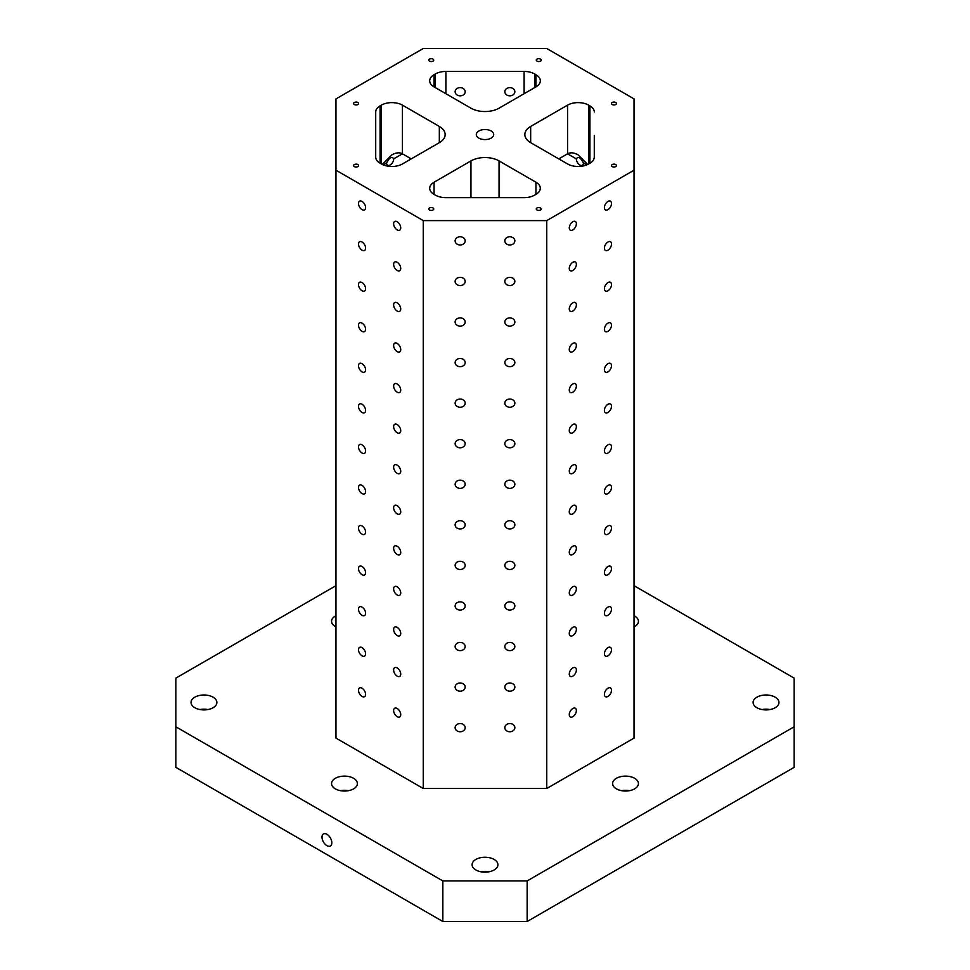 <?xml version="1.0" encoding="UTF-8"?>
<svg xmlns="http://www.w3.org/2000/svg" width="970" height="970" viewBox="0 0 970 970"><rect width="100%" height="100%" fill="white"/><g stroke="black" fill="none" stroke-linecap="round" stroke-linejoin="round"><path stroke-width="1.45" d="M400.731 227.865A5.02 2.898 60 0 1 399.688 230.169A5.02 2.898 60 0 1 394.669 227.271A5.02 2.898 60 0 1 394.669 221.475A5.02 2.898 60 0 1 398.537 222.821A5.02 2.898 60 0 1 400.731 227.865M400.731 268.435A5.02 2.898 60 0 1 399.688 270.727A5.02 2.898 60 0 1 394.669 267.829A5.02 2.898 60 0 1 394.669 262.033A5.02 2.898 60 0 1 398.537 263.379A5.02 2.898 60 0 1 400.731 268.435M499.053 197.65L499.053 160.911L535.937 182.214L535.937 194.376L534.64 195.128A14.902 8.609 0 0 1 524.103 197.65L445.897 197.65A14.902 8.609 0 0 1 435.36 195.128L434.063 194.376L434.063 182.214A14.902 8.609 0 0 0 429.698 188.301A14.902 8.609 0 0 0 434.063 194.376M411.231 158.886L402.441 153.818L402.441 105.136L439.337 126.439L439.337 142.663A19.873 11.47 0 0 0 445.157 134.551A19.873 11.47 0 0 0 439.337 126.439M524.103 71.441L445.897 71.441A14.902 8.609 0 0 0 435.36 73.962L434.063 74.714A14.902 8.609 0 0 0 429.698 80.801A14.902 8.609 0 0 0 434.063 86.888L470.947 108.179A19.873 11.47 0 0 0 499.053 108.179L535.937 86.888A14.902 8.609 0 0 0 540.302 80.801A14.902 8.609 0 0 0 535.937 74.714L534.64 73.962A14.902 8.609 0 0 0 524.103 71.441L524.103 93.726M576.301 158.862C578.217 156.097 580.593 157.467 583.406 162.972A5.02 2.898 -120 0 1 582.364 165.264A5.02 2.898 -120 0 1 578.496 163.918A5.02 2.898 -120 0 1 576.301 158.862L567.559 153.818L558.768 158.886M594.295 111.974A14.902 8.609 0 0 0 589.93 105.888L588.632 105.136A14.902 8.609 0 0 0 567.559 105.136L530.663 126.439A19.873 11.47 0 0 0 524.843 134.551A19.873 11.47 0 0 0 530.663 142.663L567.559 163.954A14.902 8.609 0 0 0 588.632 163.954L589.93 163.202A14.902 8.609 0 0 0 594.295 157.128L594.295 135.473M439.337 142.663L402.441 163.954A14.902 8.609 0 0 1 381.368 163.954L380.07 163.202A14.902 8.609 0 0 1 375.705 157.128L375.705 111.974A14.902 8.609 0 0 1 380.07 105.888L381.368 105.136A14.902 8.609 0 0 1 402.441 105.136M465.176 91.726A5.02 4.098 180 0 0 460.156 87.627A5.02 4.098 180 0 0 455.136 91.726A5.02 4.098 180 0 0 460.156 95.824A5.02 4.098 180 0 0 465.176 91.726M514.864 91.726A5.02 4.098 180 0 0 509.844 87.627A5.02 4.098 180 0 0 504.824 91.726A5.02 4.098 180 0 0 509.844 95.824A5.02 4.098 180 0 0 514.864 91.726M386.593 162.972A5.02 2.898 120 0 0 387.636 165.264A5.02 2.898 120 0 0 391.504 163.918A5.02 2.898 120 0 0 393.699 158.862C391.795 156.097 389.419 157.455 386.593 162.972L383.271 164.888M175.861 726.797L175.861 767.355L442.841 921.5L527.159 921.5L794.139 767.355L794.139 726.797L527.159 880.93L442.841 880.93L175.861 726.797L175.861 678.115L335.959 585.686M594.295 145.512L594.295 157.128M335.959 98.904L423.259 48.5L546.74 48.5L634.04 98.904L634.04 170.186L546.74 220.602L423.259 220.602L335.959 170.186L335.959 98.904M478.853 130.999A8.694 5.02 180 0 1 488.322 129.907A8.694 5.02 180 0 1 493.694 134.551A8.694 5.02 180 0 1 485 139.571A8.694 5.02 180 0 1 476.306 134.551A8.694 5.02 180 0 1 478.853 130.999M354.317 164.573A2.486 1.431 180 0 1 357.021 164.257A2.486 1.431 180 0 1 358.56 165.579A2.486 1.431 180 0 1 356.075 167.01A2.486 1.431 180 0 1 353.589 165.579A2.486 1.431 180 0 1 354.317 164.573M536.992 59.097A2.486 1.431 180 0 1 539.696 58.794A2.486 1.431 180 0 1 541.236 60.116A2.486 1.431 180 0 1 538.75 61.546A2.486 1.431 180 0 1 536.264 60.116A2.486 1.431 180 0 1 536.992 59.097M429.492 59.097A2.486 1.431 180 0 1 432.208 58.794A2.486 1.431 180 0 1 433.736 60.116A2.486 1.431 180 0 1 431.25 61.546A2.486 1.431 180 0 1 428.764 60.116A2.486 1.431 180 0 1 429.492 59.097M612.167 164.573A2.486 1.431 180 0 1 614.883 164.257A2.486 1.431 180 0 1 616.411 165.579A2.486 1.431 180 0 1 613.925 167.01A2.486 1.431 180 0 1 611.439 165.579A2.486 1.431 180 0 1 612.167 164.573M354.317 102.505A2.486 1.431 180 0 1 357.021 102.189A2.486 1.431 180 0 1 358.56 103.523A2.486 1.431 180 0 1 356.075 104.954A2.486 1.431 180 0 1 353.589 103.523A2.486 1.431 180 0 1 354.317 102.505M429.492 207.968A2.486 1.431 180 0 1 432.208 207.665A2.486 1.431 180 0 1 433.736 208.987A2.486 1.431 180 0 1 431.25 210.417A2.486 1.431 180 0 1 428.764 208.987A2.486 1.431 180 0 1 429.492 207.968M536.992 207.968A2.486 1.431 180 0 1 539.696 207.665A2.486 1.431 180 0 1 541.236 208.987A2.486 1.431 180 0 1 538.75 210.417A2.486 1.431 180 0 1 536.264 208.987A2.486 1.431 180 0 1 536.992 207.968M612.167 102.505A2.486 1.431 180 0 1 614.883 102.189A2.486 1.431 180 0 1 616.411 103.523A2.486 1.431 180 0 1 613.925 104.954A2.486 1.431 180 0 1 611.439 103.523A2.486 1.431 180 0 1 612.167 102.505M499.053 160.911A19.873 11.47 0 0 0 470.947 160.911L434.063 182.214M535.937 194.376A14.902 8.609 0 0 0 540.302 188.301A14.902 8.609 0 0 0 535.937 182.214M794.139 726.797L794.139 678.115L634.04 585.686M335.959 170.186L335.959 738.097L423.259 788.501L546.74 788.501L634.04 738.097L634.04 170.186M400.731 308.993A5.02 2.898 60 0 1 399.688 311.297A5.02 2.898 60 0 1 394.669 308.399A5.02 2.898 60 0 1 394.669 302.604A5.02 2.898 60 0 1 398.537 303.95A5.02 2.898 60 0 1 400.731 308.993M400.731 349.564A5.02 2.898 60 0 1 399.688 351.855A5.02 2.898 60 0 1 394.669 348.957A5.02 2.898 60 0 1 394.669 343.162A5.02 2.898 60 0 1 398.537 344.508A5.02 2.898 60 0 1 400.731 349.564M400.731 390.122A5.02 2.898 60 0 1 399.688 392.426A5.02 2.898 60 0 1 394.669 389.528A5.02 2.898 60 0 1 394.669 383.732A5.02 2.898 60 0 1 398.537 385.078A5.02 2.898 60 0 1 400.731 390.122M400.731 430.692A5.02 2.898 60 0 1 399.688 432.984A5.02 2.898 60 0 1 394.669 430.086A5.02 2.898 60 0 1 394.669 424.29A5.02 2.898 60 0 1 398.537 425.636A5.02 2.898 60 0 1 400.731 430.692M400.731 471.25A5.02 2.898 60 0 1 399.688 473.554A5.02 2.898 60 0 1 394.669 470.656A5.02 2.898 60 0 1 394.669 464.86A5.02 2.898 60 0 1 398.537 466.206A5.02 2.898 60 0 1 400.731 471.25M400.731 511.82A5.02 2.898 60 0 1 399.688 514.124A5.02 2.898 60 0 1 394.669 511.214A5.02 2.898 60 0 1 394.669 505.418A5.02 2.898 60 0 1 398.537 506.764A5.02 2.898 60 0 1 400.731 511.82M400.731 552.391A5.02 2.898 60 0 1 399.688 554.682A5.02 2.898 60 0 1 394.669 551.784A5.02 2.898 60 0 1 394.669 545.989A5.02 2.898 60 0 1 398.537 547.335A5.02 2.898 60 0 1 400.731 552.391M400.731 592.949A5.02 2.898 60 0 1 399.688 595.253A5.02 2.898 60 0 1 394.669 592.355A5.02 2.898 60 0 1 394.669 586.547A5.02 2.898 60 0 1 398.537 587.893A5.02 2.898 60 0 1 400.731 592.949M400.731 633.519A5.02 2.898 60 0 1 399.688 635.811A5.02 2.898 60 0 1 394.669 632.913A5.02 2.898 60 0 1 394.669 627.117A5.02 2.898 60 0 1 398.537 628.463A5.02 2.898 60 0 1 400.731 633.519M400.731 674.077A5.02 2.898 60 0 1 399.688 676.381A5.02 2.898 60 0 1 394.669 673.483A5.02 2.898 60 0 1 394.669 667.675A5.02 2.898 60 0 1 398.537 669.021A5.02 2.898 60 0 1 400.731 674.077M400.731 714.647A5.02 2.898 60 0 1 399.688 716.939A5.02 2.898 60 0 1 394.669 714.041A5.02 2.898 60 0 1 394.669 708.245A5.02 2.898 60 0 1 398.537 709.591A5.02 2.898 60 0 1 400.731 714.647M365.593 207.592A5.02 2.898 60 0 1 364.55 209.884A5.02 2.898 60 0 1 359.53 206.986A5.02 2.898 60 0 1 359.53 201.19A5.02 2.898 60 0 1 363.398 202.536A5.02 2.898 60 0 1 365.593 207.592M365.593 248.15A5.02 2.898 60 0 1 364.55 250.454A5.02 2.898 60 0 1 359.53 247.556A5.02 2.898 60 0 1 359.53 241.748A5.02 2.898 60 0 1 363.398 243.094A5.02 2.898 60 0 1 365.593 248.15M365.593 288.72A5.02 2.898 60 0 1 364.55 291.012A5.02 2.898 60 0 1 359.53 288.114A5.02 2.898 60 0 1 359.53 282.318A5.02 2.898 60 0 1 363.398 283.664A5.02 2.898 60 0 1 365.593 288.72M365.593 329.279A5.02 2.898 60 0 1 364.55 331.582A5.02 2.898 60 0 1 359.53 328.684A5.02 2.898 60 0 1 359.53 322.877A5.02 2.898 60 0 1 363.398 324.222A5.02 2.898 60 0 1 365.593 329.279M365.593 369.849A5.02 2.898 60 0 1 364.55 372.14A5.02 2.898 60 0 1 359.53 369.243A5.02 2.898 60 0 1 359.53 363.447A5.02 2.898 60 0 1 363.398 364.793A5.02 2.898 60 0 1 365.593 369.849M365.593 410.407A5.02 2.898 60 0 1 364.55 412.711A5.02 2.898 60 0 1 359.53 409.813A5.02 2.898 60 0 1 359.53 404.017A5.02 2.898 60 0 1 363.398 405.351A5.02 2.898 60 0 1 365.593 410.407M365.593 450.977A5.02 2.898 60 0 1 364.55 453.269A5.02 2.898 60 0 1 359.53 450.371A5.02 2.898 60 0 1 359.53 444.575A5.02 2.898 60 0 1 363.398 445.921A5.02 2.898 60 0 1 365.593 450.977M365.593 491.535A5.02 2.898 60 0 1 364.55 493.839A5.02 2.898 60 0 1 359.53 490.941A5.02 2.898 60 0 1 359.53 485.145A5.02 2.898 60 0 1 363.398 486.491A5.02 2.898 60 0 1 365.593 491.535M365.593 532.106A5.02 2.898 60 0 1 364.55 534.397A5.02 2.898 60 0 1 359.53 531.499A5.02 2.898 60 0 1 359.53 525.704A5.02 2.898 60 0 1 363.398 527.049A5.02 2.898 60 0 1 365.593 532.106M365.593 572.664A5.02 2.898 60 0 1 364.55 574.967A5.02 2.898 60 0 1 359.53 572.07A5.02 2.898 60 0 1 359.53 566.274A5.02 2.898 60 0 1 363.398 567.62A5.02 2.898 60 0 1 365.593 572.664M365.593 613.234A5.02 2.898 60 0 1 364.55 615.526A5.02 2.898 60 0 1 359.53 612.628A5.02 2.898 60 0 1 359.53 606.832A5.02 2.898 60 0 1 363.398 608.178A5.02 2.898 60 0 1 365.593 613.234M365.593 653.792A5.02 2.898 60 0 1 364.55 656.096A5.02 2.898 60 0 1 359.53 653.198A5.02 2.898 60 0 1 359.53 647.402A5.02 2.898 60 0 1 363.398 648.748A5.02 2.898 60 0 1 365.593 653.792M365.593 694.362A5.02 2.898 60 0 1 364.55 696.654A5.02 2.898 60 0 1 359.53 693.756A5.02 2.898 60 0 1 359.53 687.96A5.02 2.898 60 0 1 363.398 689.306A5.02 2.898 60 0 1 365.593 694.362M423.259 220.602L423.259 788.501M514.864 240.875A5.02 4.098 -0 0 1 509.844 244.986A5.02 4.098 -0 0 1 504.824 240.875A5.02 4.098 -0 0 1 509.844 236.777A5.02 4.098 -0 0 1 514.864 240.875M514.864 281.445A5.02 4.098 -0 0 1 509.844 285.544A5.02 4.098 -0 0 1 504.824 281.445A5.02 4.098 -0 0 1 509.844 277.347A5.02 4.098 -0 0 1 514.864 281.445M514.864 322.016A5.02 4.098 -0 0 1 509.844 326.114A5.02 4.098 -0 0 1 504.824 322.016A5.02 4.098 -0 0 1 509.844 317.905A5.02 4.098 -0 0 1 514.864 322.016M514.864 362.574A5.02 4.098 -0 0 1 509.844 366.672A5.02 4.098 -0 0 1 504.824 362.574A5.02 4.098 -0 0 1 509.844 358.476A5.02 4.098 -0 0 1 514.864 362.574M514.864 403.144A5.02 4.098 -0 0 1 509.844 407.242A5.02 4.098 -0 0 1 504.824 403.144A5.02 4.098 -0 0 1 509.844 399.034A5.02 4.098 -0 0 1 514.864 403.144M514.864 443.702A5.02 4.098 -0 0 1 509.844 447.8A5.02 4.098 -0 0 1 504.824 443.702A5.02 4.098 -0 0 1 509.844 439.604A5.02 4.098 -0 0 1 514.864 443.702M514.864 484.272A5.02 4.098 -0 0 1 509.844 488.371A5.02 4.098 -0 0 1 504.824 484.272A5.02 4.098 -0 0 1 509.844 480.174A5.02 4.098 -0 0 1 514.864 484.272M514.864 524.831A5.02 4.098 -0 0 1 509.844 528.929A5.02 4.098 -0 0 1 504.824 524.831A5.02 4.098 -0 0 1 509.844 520.732A5.02 4.098 -0 0 1 514.864 524.831M514.864 565.401A5.02 4.098 -0 0 1 509.844 569.499A5.02 4.098 -0 0 1 504.824 565.401A5.02 4.098 -0 0 1 509.844 561.303A5.02 4.098 -0 0 1 514.864 565.401M514.864 605.959A5.02 4.098 -0 0 1 509.844 610.057A5.02 4.098 -0 0 1 504.824 605.959A5.02 4.098 -0 0 1 509.844 601.861A5.02 4.098 -0 0 1 514.864 605.959M514.864 646.529A5.02 4.098 -0 0 1 509.844 650.627A5.02 4.098 -0 0 1 504.824 646.529A5.02 4.098 -0 0 1 509.844 642.431A5.02 4.098 -0 0 1 514.864 646.529M514.864 687.087A5.02 4.098 -0 0 1 509.844 691.186A5.02 4.098 -0 0 1 504.824 687.087A5.02 4.098 -0 0 1 509.844 682.989A5.02 4.098 -0 0 1 514.864 687.087M514.864 727.658A5.02 4.098 -0 0 1 509.844 731.756A5.02 4.098 -0 0 1 504.824 727.658A5.02 4.098 -0 0 1 509.844 723.559A5.02 4.098 -0 0 1 514.864 727.658M465.176 240.875A5.02 4.098 -0 0 1 460.156 244.986A5.02 4.098 -0 0 1 455.136 240.875A5.02 4.098 -0 0 1 460.156 236.777A5.02 4.098 -0 0 1 465.176 240.875M465.176 281.445A5.02 4.098 -0 0 1 460.156 285.544A5.02 4.098 -0 0 1 455.136 281.445A5.02 4.098 -0 0 1 460.156 277.347A5.02 4.098 -0 0 1 465.176 281.445M465.176 322.016A5.02 4.098 -0 0 1 460.156 326.114A5.02 4.098 -0 0 1 455.136 322.016A5.02 4.098 -0 0 1 460.156 317.905A5.02 4.098 -0 0 1 465.176 322.016M465.176 362.574A5.02 4.098 -0 0 1 460.156 366.672A5.02 4.098 -0 0 1 455.136 362.574A5.02 4.098 -0 0 1 460.156 358.476A5.02 4.098 -0 0 1 465.176 362.574M465.176 403.144A5.02 4.098 -0 0 1 460.156 407.242A5.02 4.098 -0 0 1 455.136 403.144A5.02 4.098 -0 0 1 460.156 399.034A5.02 4.098 -0 0 1 465.176 403.144M465.176 443.702A5.02 4.098 -0 0 1 460.156 447.8A5.02 4.098 -0 0 1 455.136 443.702A5.02 4.098 -0 0 1 460.156 439.604A5.02 4.098 -0 0 1 465.176 443.702M465.176 484.272A5.02 4.098 -0 0 1 460.156 488.371A5.02 4.098 -0 0 1 455.136 484.272A5.02 4.098 -0 0 1 460.156 480.174A5.02 4.098 -0 0 1 465.176 484.272M465.176 524.831A5.02 4.098 -0 0 1 460.156 528.929A5.02 4.098 -0 0 1 455.136 524.831A5.02 4.098 -0 0 1 460.156 520.732A5.02 4.098 -0 0 1 465.176 524.831M465.176 565.401A5.02 4.098 -0 0 1 460.156 569.499A5.02 4.098 -0 0 1 455.136 565.401A5.02 4.098 -0 0 1 460.156 561.303A5.02 4.098 -0 0 1 465.176 565.401M465.176 605.959A5.02 4.098 -0 0 1 460.156 610.057A5.02 4.098 -0 0 1 455.136 605.959A5.02 4.098 -0 0 1 460.156 601.861A5.02 4.098 -0 0 1 465.176 605.959M465.176 646.529A5.02 4.098 -0 0 1 460.156 650.627A5.02 4.098 -0 0 1 455.136 646.529A5.02 4.098 -0 0 1 460.156 642.431A5.02 4.098 -0 0 1 465.176 646.529M465.176 687.087A5.02 4.098 -0 0 1 460.156 691.186A5.02 4.098 -0 0 1 455.136 687.087A5.02 4.098 -0 0 1 460.156 682.989A5.02 4.098 -0 0 1 465.176 687.087M465.176 727.658A5.02 4.098 -0 0 1 460.156 731.756A5.02 4.098 -0 0 1 455.136 727.658A5.02 4.098 -0 0 1 460.156 723.559A5.02 4.098 -0 0 1 465.176 727.658M546.74 220.602L546.74 788.501M611.5 203.482A5.02 2.898 -60 0 1 609.318 208.538A5.02 2.898 -60 0 1 605.45 209.884A5.02 2.898 -60 0 1 605.45 204.088A5.02 2.898 -60 0 1 610.469 201.19A5.02 2.898 -60 0 1 611.5 203.482M611.5 244.052A5.02 2.898 -60 0 1 609.318 249.108A5.02 2.898 -60 0 1 605.45 250.454A5.02 2.898 -60 0 1 605.45 244.646A5.02 2.898 -60 0 1 610.469 241.748A5.02 2.898 -60 0 1 611.5 244.052M611.5 284.61A5.02 2.898 -60 0 1 609.318 289.666A5.02 2.898 -60 0 1 605.45 291.012A5.02 2.898 -60 0 1 605.45 285.216A5.02 2.898 -60 0 1 610.469 282.318A5.02 2.898 -60 0 1 611.5 284.61M611.5 325.18A5.02 2.898 -60 0 1 609.318 330.236A5.02 2.898 -60 0 1 605.45 331.582A5.02 2.898 -60 0 1 605.45 325.787A5.02 2.898 -60 0 1 610.469 322.877A5.02 2.898 -60 0 1 611.5 325.18M611.5 365.751A5.02 2.898 -60 0 1 609.318 370.795A5.02 2.898 -60 0 1 605.45 372.14A5.02 2.898 -60 0 1 605.45 366.345A5.02 2.898 -60 0 1 610.469 363.447A5.02 2.898 -60 0 1 611.5 365.751M611.5 406.309A5.02 2.898 -60 0 1 609.318 411.365A5.02 2.898 -60 0 1 605.45 412.711A5.02 2.898 -60 0 1 605.45 406.915A5.02 2.898 -60 0 1 610.469 404.017A5.02 2.898 -60 0 1 611.5 406.309M611.5 446.879A5.02 2.898 -60 0 1 609.318 451.923A5.02 2.898 -60 0 1 605.45 453.269A5.02 2.898 -60 0 1 605.45 447.473A5.02 2.898 -60 0 1 610.469 444.575A5.02 2.898 -60 0 1 611.5 446.879M611.5 487.437A5.02 2.898 -60 0 1 609.318 492.493A5.02 2.898 -60 0 1 605.45 493.839A5.02 2.898 -60 0 1 605.45 488.043A5.02 2.898 -60 0 1 610.469 485.145A5.02 2.898 -60 0 1 611.5 487.437M611.5 528.007A5.02 2.898 -60 0 1 609.318 533.051A5.02 2.898 -60 0 1 605.45 534.397A5.02 2.898 -60 0 1 605.45 528.601A5.02 2.898 -60 0 1 610.469 525.704A5.02 2.898 -60 0 1 611.5 528.007M611.5 568.565A5.02 2.898 -60 0 1 609.318 573.622A5.02 2.898 -60 0 1 605.45 574.967A5.02 2.898 -60 0 1 605.45 569.172A5.02 2.898 -60 0 1 610.469 566.274A5.02 2.898 -60 0 1 611.5 568.565M611.5 609.136A5.02 2.898 -60 0 1 609.318 614.18A5.02 2.898 -60 0 1 605.45 615.526A5.02 2.898 -60 0 1 605.45 609.73A5.02 2.898 -60 0 1 610.469 606.832A5.02 2.898 -60 0 1 611.5 609.136M611.5 649.694A5.02 2.898 -60 0 1 609.318 654.75A5.02 2.898 -60 0 1 605.45 656.096A5.02 2.898 -60 0 1 605.45 650.3A5.02 2.898 -60 0 1 610.469 647.402A5.02 2.898 -60 0 1 611.5 649.694M611.5 690.264A5.02 2.898 -60 0 1 609.318 695.32A5.02 2.898 -60 0 1 605.45 696.654A5.02 2.898 -60 0 1 605.45 690.858A5.02 2.898 -60 0 1 610.469 687.96A5.02 2.898 -60 0 1 611.5 690.264M576.374 223.767A5.02 2.898 -60 0 1 574.179 228.823A5.02 2.898 -60 0 1 570.312 230.169A5.02 2.898 -60 0 1 570.312 224.373A5.02 2.898 -60 0 1 575.331 221.475A5.02 2.898 -60 0 1 576.374 223.767M576.374 264.337A5.02 2.898 -60 0 1 574.179 269.381A5.02 2.898 -60 0 1 570.312 270.727A5.02 2.898 -60 0 1 570.312 264.931A5.02 2.898 -60 0 1 575.331 262.033A5.02 2.898 -60 0 1 576.374 264.337M576.374 304.895A5.02 2.898 -60 0 1 574.179 309.951A5.02 2.898 -60 0 1 570.312 311.297A5.02 2.898 -60 0 1 570.312 305.501A5.02 2.898 -60 0 1 575.331 302.604A5.02 2.898 -60 0 1 576.374 304.895M576.374 345.466A5.02 2.898 -60 0 1 574.179 350.509A5.02 2.898 -60 0 1 570.312 351.855A5.02 2.898 -60 0 1 570.312 346.06A5.02 2.898 -60 0 1 575.331 343.162A5.02 2.898 -60 0 1 576.374 345.466M576.374 386.024A5.02 2.898 -60 0 1 574.179 391.08A5.02 2.898 -60 0 1 570.312 392.426A5.02 2.898 -60 0 1 570.312 386.63A5.02 2.898 -60 0 1 575.331 383.732A5.02 2.898 -60 0 1 576.374 386.024M576.374 426.594A5.02 2.898 -60 0 1 574.179 431.65A5.02 2.898 -60 0 1 570.312 432.984A5.02 2.898 -60 0 1 570.312 427.188A5.02 2.898 -60 0 1 575.331 424.29A5.02 2.898 -60 0 1 576.374 426.594M576.374 467.152A5.02 2.898 -60 0 1 574.179 472.208A5.02 2.898 -60 0 1 570.312 473.554A5.02 2.898 -60 0 1 570.312 467.758A5.02 2.898 -60 0 1 575.331 464.86A5.02 2.898 -60 0 1 576.374 467.152M576.374 507.722A5.02 2.898 -60 0 1 574.179 512.778A5.02 2.898 -60 0 1 570.312 514.124A5.02 2.898 -60 0 1 570.312 508.316A5.02 2.898 -60 0 1 575.331 505.418A5.02 2.898 -60 0 1 576.374 507.722M576.374 548.28A5.02 2.898 -60 0 1 574.179 553.337A5.02 2.898 -60 0 1 570.312 554.682A5.02 2.898 -60 0 1 570.312 548.887A5.02 2.898 -60 0 1 575.331 545.989A5.02 2.898 -60 0 1 576.374 548.28M576.374 588.851A5.02 2.898 -60 0 1 574.179 593.907A5.02 2.898 -60 0 1 570.312 595.253A5.02 2.898 -60 0 1 570.312 589.445A5.02 2.898 -60 0 1 575.331 586.547A5.02 2.898 -60 0 1 576.374 588.851M576.374 629.421A5.02 2.898 -60 0 1 574.179 634.465A5.02 2.898 -60 0 1 570.312 635.811A5.02 2.898 -60 0 1 570.312 630.015A5.02 2.898 -60 0 1 575.331 627.117A5.02 2.898 -60 0 1 576.374 629.421M576.374 669.979A5.02 2.898 -60 0 1 574.179 675.035A5.02 2.898 -60 0 1 570.312 676.381A5.02 2.898 -60 0 1 570.312 670.585A5.02 2.898 -60 0 1 575.331 667.675A5.02 2.898 -60 0 1 576.374 669.979M576.374 710.549A5.02 2.898 -60 0 1 574.179 715.593A5.02 2.898 -60 0 1 570.312 716.939A5.02 2.898 -60 0 1 570.312 711.143A5.02 2.898 -60 0 1 575.331 708.245A5.02 2.898 -60 0 1 576.374 710.549M756.903 697.175A12.913 7.457 180 0 1 770.98 695.563A12.913 7.457 180 0 1 778.958 702.45A12.913 7.457 180 0 1 766.033 709.907A12.913 7.457 180 0 1 753.12 702.45A12.913 7.457 180 0 1 756.903 697.175M335.959 626.923A12.913 7.457 180 0 1 331.558 621.321A12.913 7.457 180 0 1 335.341 616.047A12.913 7.457 180 0 1 335.959 615.72M194.825 697.175A12.913 7.457 180 0 1 208.902 695.563A12.913 7.457 180 0 1 216.88 702.45A12.913 7.457 180 0 1 203.967 709.907A12.913 7.457 180 0 1 191.041 702.45A12.913 7.457 180 0 1 194.825 697.175M335.341 778.304A12.913 7.457 180 0 1 349.418 776.691A12.913 7.457 180 0 1 357.396 783.578A12.913 7.457 180 0 1 344.483 791.035A12.913 7.457 180 0 1 331.558 783.578A12.913 7.457 180 0 1 335.341 778.304M475.87 859.432A12.913 7.457 180 0 1 489.947 857.819A12.913 7.457 180 0 1 497.913 864.706A12.913 7.457 180 0 1 485 872.163A12.913 7.457 180 0 1 472.087 864.706A12.913 7.457 180 0 1 475.87 859.432M616.386 778.304A12.913 7.457 180 0 1 630.464 776.691A12.913 7.457 180 0 1 638.442 783.578A12.913 7.457 180 0 1 625.517 791.035A12.913 7.457 180 0 1 612.603 783.578A12.913 7.457 180 0 1 616.386 778.304M634.04 615.72A12.913 7.457 180 0 1 638.442 621.321A12.913 7.457 180 0 1 634.04 626.923M527.159 880.93L527.159 921.5M326.914 845.646A6.96 4.013 60 0 1 322.367 839.511A6.96 4.013 60 0 1 323.434 833.945A6.96 4.013 60 0 1 330.394 837.959A6.96 4.013 60 0 1 330.394 845.986A6.96 4.013 60 0 1 326.914 845.646M442.841 921.5L442.841 880.93M567.559 105.136L567.559 153.818C570.493 152.229 574.01 152.581 578.096 154.86L587.699 164.451M393.699 158.862L402.441 153.818C399.507 152.229 395.99 152.581 391.904 154.86L382.301 164.451M769.998 709.555A12.913 7.457 0 0 0 762.08 709.555M207.919 709.555A12.913 7.457 0 0 0 200.002 709.555M348.436 790.683A12.913 7.457 0 0 0 340.518 790.683M488.953 871.812A12.913 7.457 0 0 0 481.047 871.812M629.481 790.683A12.913 7.457 0 0 0 621.564 790.683M535.937 86.888L535.937 74.714M534.64 73.962L534.64 87.639M589.93 105.888L589.93 163.202M588.632 105.136L588.632 163.954M586.729 164.888L583.406 162.972M445.897 71.441L445.897 93.726M381.368 163.954L381.368 105.136M380.07 105.888L380.07 163.202M435.36 73.962L435.36 87.639M434.063 74.714L434.063 86.888M530.663 126.439L530.663 142.663M470.947 197.65L470.947 160.911"/></g></svg>
